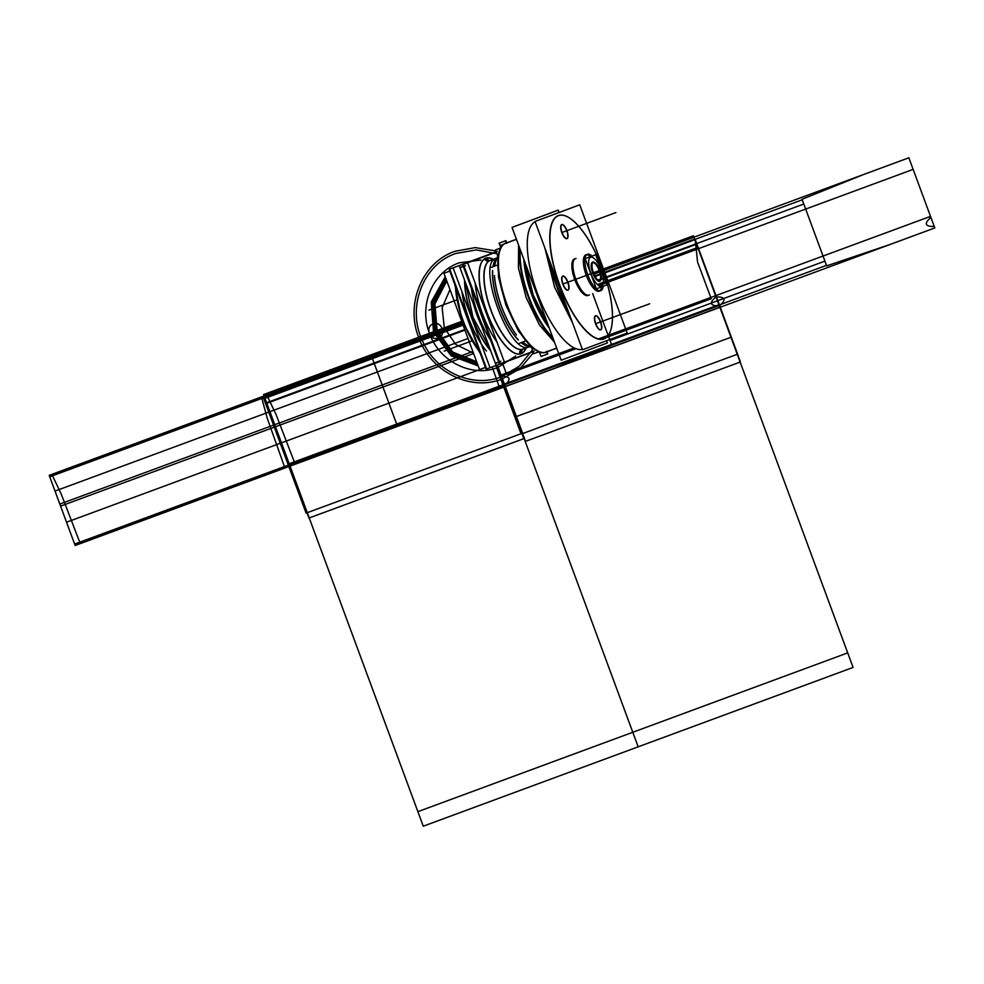 <?xml version="1.0" encoding="UTF-8"?>
<svg xmlns="http://www.w3.org/2000/svg" width="984" height="984" viewBox="0 0 984 984"><rect width="100%" height="100%" fill="white"/><g stroke="black" fill="none" stroke-linecap="round" stroke-linejoin="round"><path stroke-width="1.48" d="M449.799 271.08L443.932 273.269L479.552 369.578L485.432 367.389M499.392 243.048L505.739 240.711L506.551 242.888L505.739 240.711L499.097 243.159L500.758 247.66L499.392 243.06M546.846 351.829L547.658 354.019L541.015 356.466L547.658 354.019L546.846 351.829M537.67 350.882A58.081 20.246 69.7 0 0 545.345 352.346A58.081 20.246 -110.3 0 1 506.981 304.72A58.081 20.246 -110.3 0 1 505.075 243.478L516.403 239.247L505.075 243.478A58.081 20.246 69.7 0 0 500.204 249.665A58.081 20.246 69.7 0 0 506.957 304.659A58.081 20.246 69.7 0 0 537.559 350.821M502.824 244.93L500.253 245.643M500.044 245.717L503.906 244.069M496.932 258.3A47.269 16.482 69.7 0 0 492.972 266.738M492.566 270.428A47.269 16.482 69.7 0 0 518.322 340.07M521.065 342.617A47.269 16.482 69.7 0 0 529.466 346.393M496.133 260.403A48.425 16.876 69.7 0 0 495.616 261.842A48.425 16.876 69.7 0 0 494.718 266.086A48.29 16.839 -110.3 0 1 495.936 260.932M494.509 275.692A48.425 16.876 69.7 0 0 516.379 334.831M522.799 341.977A48.425 16.876 69.7 0 0 526.169 344.548A48.425 16.876 69.7 0 0 527.498 345.31M526.993 345.04A48.29 16.839 -110.3 0 1 522.775 341.989A48.29 16.839 -110.3 0 0 530.893 346.417A48.29 16.839 -110.3 0 1 522.775 341.989A48.29 16.839 -110.3 0 0 530.893 346.417A48.29 16.839 -110.3 0 1 522.775 341.989M516.452 335.003A48.29 16.839 -110.3 0 1 494.448 275.508A48.29 16.839 -110.3 0 0 516.452 335.003A48.29 16.839 -110.3 0 1 494.448 275.508A48.29 16.839 -110.3 0 0 516.452 335.003A48.29 16.839 -110.3 0 1 494.448 275.508M496.883 258.423A47.269 16.482 69.7 0 0 493.144 266.676A47.269 16.482 -110.3 0 1 496.883 258.423A47.269 16.482 69.7 0 0 493.144 266.676A47.269 16.482 69.7 0 1 496.883 258.423A47.269 16.482 69.7 0 0 493.144 266.676A47.269 16.482 69.7 0 1 496.883 258.423M492.701 270.809A47.269 16.482 69.7 0 0 518.187 339.689A47.269 16.482 -110.3 0 1 492.701 270.809A47.269 16.482 69.7 0 0 518.187 339.689A47.269 16.482 69.7 0 1 492.701 270.809A47.269 16.482 69.7 0 0 518.187 339.689A47.269 16.482 69.7 0 1 492.701 270.809M521.225 342.555A47.269 16.482 69.7 0 0 529.355 346.331A47.269 16.482 -110.3 0 1 521.225 342.555A47.269 16.482 69.7 0 0 529.355 346.331A47.269 16.482 69.7 0 1 521.225 342.555A47.269 16.482 69.7 0 0 529.355 346.331A47.269 16.482 69.7 0 1 521.225 342.555M531.594 347.549L533.857 353.687L538.888 351.829M505.85 242.937A58.277 20.32 69.7 0 0 500.29 249.444A58.277 20.32 69.7 0 0 507.055 304.61A58.277 20.32 69.7 0 0 537.781 350.944A58.277 20.32 69.7 0 0 547.805 351.485A58.277 20.32 69.7 0 1 537.781 350.944A58.277 20.32 69.7 0 1 507.055 304.61A58.277 20.32 69.7 0 1 500.29 249.444A58.277 20.32 69.7 0 1 505.85 242.937M507.547 242.519A58.277 20.32 69.7 0 0 506.489 242.728A58.277 20.32 69.7 0 1 507.547 242.519M506.625 242.74L506.834 243.392M546.735 351.263L547.006 351.891M532.75 347.918L518.506 331.153L505.887 305.052L498.494 277.008L498.433 255.016M505.591 240.76L499.245 243.109L505.887 240.65L506.686 242.827L505.591 240.76M497.842 249.05L500.561 248.042L495.481 249.936L497.769 256.098M556.661 348.09L544.435 352.604M516.44 239.358L504.214 243.872M520.315 249.838A58.081 20.246 69.7 0 0 552.823 337.684M503.747 244.18A58.081 20.246 69.7 0 0 506.526 304.806A58.081 20.246 69.7 0 0 543.832 352.69M554.533 342.334L539.527 325.089L526.182 297.635L518.433 268.078L518.593 245.164M519.995 248.952A58.081 20.246 69.7 0 0 553.143 338.558A58.081 20.246 -110.3 0 1 519.995 248.952A58.081 20.246 69.7 0 0 553.143 338.558A58.081 20.246 -110.3 0 1 519.995 248.952A58.081 20.246 -110.3 0 0 553.143 338.558A58.081 20.246 -110.3 0 1 519.995 248.952M519.859 248.583A58.216 20.295 69.7 0 0 553.279 338.939M524.042 259.899A54.956 19.163 69.7 0 0 549.097 327.635A54.956 19.163 -110.3 0 1 524.042 259.899A54.956 19.163 69.7 0 0 549.097 327.635A54.956 19.163 69.7 0 1 524.042 259.899A54.956 19.163 69.7 0 0 549.097 327.635A54.956 19.163 69.7 0 1 524.042 259.899M523.845 259.346A55.104 19.213 69.7 0 0 549.306 328.189M528.592 280.588A54.637 19.04 69.7 0 0 539.048 308.878M544.324 318.964A54.624 19.04 -110.3 0 1 526.046 269.493A54.624 19.04 -110.3 0 0 544.324 318.964A54.624 19.04 -110.3 0 1 526.046 269.493A54.624 19.04 -110.3 0 0 544.324 318.964A54.624 19.04 -110.3 0 1 526.046 269.493A54.624 19.04 -110.3 0 0 544.324 318.964M559.133 212.482L558.26 210.121L512.024 227.402L561.151 360.206L607.386 342.936L606.574 340.735M582.343 349.32A68.081 23.727 -110.3 0 1 537.473 293.478A68.081 23.727 -110.3 0 1 535.148 221.732A68.081 23.727 69.7 0 0 537.473 293.478A68.081 23.727 69.7 0 0 582.343 349.32A68.081 23.727 -110.3 0 1 537.473 293.478A68.081 23.727 -110.3 0 1 535.148 221.732A68.081 23.727 -110.3 0 0 537.473 293.478A68.081 23.727 -110.3 0 0 582.343 349.32A68.081 23.727 -110.3 0 1 537.473 293.478A68.081 23.727 -110.3 0 1 535.148 221.732M582.319 349.246L581.495 349.554M535.173 221.806L534.349 222.101M602.602 339.136A65.608 22.866 69.7 0 0 610.314 331.399A65.608 22.866 69.7 0 0 602.688 269.284A65.608 22.866 69.7 0 0 568.1 217.132A65.608 22.866 69.7 0 0 557.165 216.296M567.965 217.058A65.743 22.915 69.7 0 0 558.309 215.594A65.743 22.915 -110.3 0 1 602.589 269.235A65.743 22.915 -110.3 0 1 603.93 338.927A65.743 22.915 69.7 0 0 610.252 331.559M610.289 331.473A65.743 22.915 69.7 0 0 602.651 269.432A65.743 22.915 69.7 0 0 568.137 217.157M582.503 349.738L627.177 333.035L579.736 204.783L535.05 221.474L582.503 349.738M603.93 338.927A65.743 22.915 -110.3 0 1 559.65 285.274A65.743 22.915 -110.3 0 1 558.309 215.594A65.743 22.915 69.7 0 0 559.65 285.274A65.743 22.915 69.7 0 0 603.93 338.927A65.743 22.915 69.7 0 0 602.589 269.235A65.743 22.915 69.7 0 0 558.309 215.594A65.743 22.915 69.7 0 0 559.65 285.274A65.743 22.915 69.7 0 0 603.93 338.927A65.743 22.915 69.7 0 0 602.589 269.235A65.743 22.915 69.7 0 0 558.309 215.594A65.743 22.915 69.7 0 0 573.93 315.04A65.743 22.915 69.7 0 0 611.113 301.141A65.743 22.915 69.7 0 0 558.309 215.594A65.743 22.915 -110.3 0 1 602.589 269.235A65.743 22.915 -110.3 0 1 603.93 338.927A65.743 22.915 -110.3 0 1 559.65 285.274A65.743 22.915 -110.3 0 1 558.309 215.594A65.743 22.915 69.7 0 0 559.65 285.274A65.743 22.915 69.7 0 0 603.93 338.927M574.373 259.013A19.446 6.777 69.7 0 0 574.767 279.628A19.446 6.777 69.7 0 0 587.866 295.495A19.446 6.777 69.7 0 1 574.767 279.628A19.446 6.777 69.7 0 1 574.373 259.013A19.446 6.777 69.7 0 0 574.767 279.628A19.446 6.777 69.7 0 0 587.866 295.495A19.446 6.777 69.7 0 1 574.767 279.628A19.446 6.777 69.7 0 1 574.373 259.013A19.446 6.777 69.7 0 0 574.767 279.628A19.446 6.777 69.7 0 0 587.866 295.495A19.446 6.777 -110.3 0 1 574.459 278.804A19.446 6.777 -110.3 0 1 574.976 258.878A19.446 6.777 69.7 0 0 574.939 258.878A19.446 6.777 69.7 0 0 574.939 258.878A19.446 6.777 69.7 0 0 574.939 258.878A19.446 6.777 69.7 0 0 574.939 258.878M595.554 323.773A7.466 2.608 69.7 0 0 600.572 329.874A7.466 2.608 69.7 0 0 600.424 321.952A7.466 2.608 69.7 0 0 595.394 315.864A7.466 2.608 69.7 0 0 595.554 323.773A7.466 2.608 69.7 0 0 600.572 329.874A7.466 2.608 69.7 0 0 600.424 321.952A7.466 2.608 69.7 0 0 595.394 315.864A7.466 2.608 69.7 0 0 595.554 323.773A7.466 2.608 69.7 0 0 601.445 328.471A7.466 2.608 69.7 0 0 596.956 316.344A7.466 2.608 69.7 0 0 595.554 323.773A7.466 2.608 69.7 0 0 600.572 329.874A7.466 2.608 69.7 0 0 600.424 321.952A7.466 2.608 69.7 0 0 595.394 315.864A7.466 2.608 69.7 0 0 595.554 323.773A7.466 2.608 69.7 0 0 600.572 329.874A7.466 2.608 69.7 0 0 600.424 321.952A7.466 2.608 69.7 0 0 595.394 315.864A7.466 2.608 69.7 0 0 595.554 323.773M562.651 276.184A7.466 2.608 69.7 0 0 562.799 284.105A7.466 2.608 69.7 0 0 567.829 290.194A7.466 2.608 69.7 0 1 562.799 284.105A7.466 2.608 69.7 0 1 562.651 276.184A7.466 2.608 69.7 0 0 562.799 284.105A7.466 2.608 69.7 0 0 567.829 290.194A7.466 2.608 69.7 0 1 562.799 284.105A7.466 2.608 69.7 0 1 562.651 276.184L562.787 276.147A7.466 2.608 69.7 0 1 567.682 282.285A7.466 2.608 69.7 0 1 567.952 290.145A7.466 2.608 69.7 0 0 567.682 282.285A7.466 2.608 69.7 0 0 562.787 276.147A7.466 2.608 69.7 0 1 567.682 282.285A7.466 2.608 69.7 0 1 567.952 290.145A7.466 2.608 69.7 0 0 567.682 282.285A7.466 2.608 69.7 0 0 562.787 276.147M566.686 230.736A7.466 2.608 69.7 0 0 561.655 224.647A7.466 2.608 69.7 0 0 561.803 232.556A7.466 2.608 69.7 0 0 566.833 238.657A7.466 2.608 69.7 0 0 566.686 230.736A7.466 2.608 69.7 0 0 561.655 224.647A7.466 2.608 69.7 0 0 561.803 232.556A7.466 2.608 69.7 0 0 566.833 238.657A7.466 2.608 69.7 0 0 566.686 230.736A7.466 2.608 69.7 0 0 560.782 226.037A7.466 2.608 69.7 0 0 565.271 238.177A7.466 2.608 69.7 0 0 566.686 230.736A7.466 2.608 69.7 0 0 561.655 224.647A7.466 2.608 69.7 0 0 561.803 232.556A7.466 2.608 69.7 0 0 566.833 238.657A7.466 2.608 69.7 0 0 566.686 230.736A7.466 2.608 69.7 0 0 561.655 224.647A7.466 2.608 69.7 0 0 561.803 232.556A7.466 2.608 69.7 0 0 566.833 238.657A7.466 2.608 69.7 0 0 566.686 230.736M575.849 258.509A19.446 6.777 69.7 0 0 575.443 258.62A19.446 6.777 69.7 0 0 575.824 279.21A19.446 6.777 69.7 0 0 588.924 295.114A19.446 6.777 69.7 0 0 589.318 294.917M588.518 295.225A19.446 6.777 69.7 0 0 588.924 295.114A19.446 6.777 69.7 0 0 589.465 294.831M576.046 258.485A19.446 6.777 69.7 0 0 575.443 258.62A19.446 6.777 69.7 0 0 575.05 258.804M559.859 215.299A65.608 22.866 69.7 0 0 559.81 285.225A65.608 22.866 69.7 0 0 605.295 338.127M548.74 258.472A68.216 23.776 69.7 0 0 568.813 312.715M568.432 311.694A68.081 23.727 -110.3 0 1 549.121 259.493A68.081 23.727 69.7 0 0 568.432 311.694A68.081 23.727 -110.3 0 1 549.121 259.493A68.081 23.727 69.7 0 0 568.432 311.694A68.081 23.727 69.7 0 1 549.121 259.493A68.081 23.727 69.7 0 0 568.432 311.694M550.093 262.138A68.081 23.727 69.7 0 0 567.448 309.062M572.577 322.912L554.582 287.156L544.964 248.263M600.511 321.424A7.466 2.608 -110.3 0 1 600.83 329.775A7.466 2.608 -110.3 0 1 595.64 323.244M595.972 324.117A7.466 2.608 -110.3 0 1 595.652 315.766A7.466 2.608 -110.3 0 1 600.843 322.297M568.235 290.034A7.466 2.608 -110.3 0 1 568.076 290.108A7.466 2.608 -110.3 0 1 563.045 283.995A7.466 2.608 -110.3 0 1 562.909 276.086A7.466 2.608 -110.3 0 1 563.057 276.049M562.75 276.16A7.466 2.608 -110.3 0 1 562.909 276.086A7.466 2.608 -110.3 0 1 567.94 282.199A7.466 2.608 -110.3 0 1 568.076 290.108A7.466 2.608 -110.3 0 1 567.928 290.145M562.233 232.9A7.466 2.608 -110.3 0 1 561.913 224.549A7.466 2.608 -110.3 0 1 567.091 231.08M566.772 230.207A7.466 2.608 -110.3 0 1 567.091 238.558A7.466 2.608 -110.3 0 1 561.901 232.027M529.724 346.528L521.951 349.406A47.269 16.482 69.7 0 0 522.652 349.234L529.072 346.872C510.192 357.044 475.37 262.9 496.293 258.202L497.08 257.919M497.031 258.029L489.22 260.92M519.921 354.019A3.506 3.272 79.7 0 1 521.975 349.406M484.669 258.743A3.506 3.272 -120.7 0 0 489.245 260.908A47.269 16.482 69.7 0 1 489.897 260.575A47.269 16.482 69.7 0 0 491.127 310.501A47.269 16.482 69.7 0 0 522.652 349.234A47.269 16.482 69.7 0 0 523.181 349.049A47.269 16.482 69.7 0 1 522.652 349.234L529.835 346.589M522.725 349.222A47.269 16.482 -110.3 0 1 490.954 310.563A47.269 16.482 -110.3 0 1 489.958 260.539A47.269 16.482 -110.3 0 0 490.954 310.563A47.269 16.482 -110.3 0 0 522.725 349.222A3.506 3.284 -110.5 0 0 520.954 353.6A3.506 3.284 -110.5 0 1 522.75 349.209A3.506 3.284 -110.5 0 0 520.954 353.6A3.506 3.284 69.5 0 1 522.75 349.209A3.506 3.284 -110.5 0 0 520.954 353.6A50.774 17.7 69.7 0 0 525.776 348.09A50.774 17.7 -110.3 0 1 520.954 353.6A3.506 3.284 69.5 0 1 522.75 349.209A47.269 16.482 -110.3 0 1 490.954 310.563A47.269 16.482 -110.3 0 1 489.958 260.539A3.506 3.284 69.5 0 1 485.727 258.374A3.506 3.284 -110.5 0 0 489.983 260.539A3.506 3.284 69.5 0 1 485.727 258.374A3.506 3.284 -110.5 0 0 489.983 260.539A3.506 3.284 69.5 0 1 485.727 258.374A50.774 17.7 69.7 0 1 493.009 259.407A50.774 17.7 69.7 0 0 485.727 258.374A50.774 17.7 69.7 0 1 493.009 259.407A50.774 17.7 69.7 0 0 485.727 258.374A3.506 3.284 69.5 0 0 489.983 260.539A47.269 16.482 -110.3 0 0 490.954 310.563A47.269 16.482 -110.3 0 0 522.725 349.222A47.269 16.482 -110.3 0 1 489.331 305.901A47.269 16.482 -110.3 0 1 493.513 260.28M522.024 353.293L522.024 353.293A50.959 17.761 69.7 0 1 486.699 312.199A50.959 17.761 69.7 0 1 486.736 257.906A3.506 3.272 -100.3 0 0 486.748 257.906A3.506 3.272 -100.3 0 0 490.278 260.416M522.012 353.268A3.506 3.272 59.3 0 1 523.045 349.099A3.506 3.284 68.6 0 0 522.971 349.123M504.398 362.124L467.658 262.789L496.28 252.088L463.415 264.352L500.155 363.699L533.033 351.436M520.954 353.6A50.774 17.7 69.7 0 0 525.776 348.09A50.774 17.7 69.7 0 1 520.954 353.6A50.774 17.7 69.7 0 0 525.776 348.09A50.774 17.7 69.7 0 1 520.954 353.6A50.774 17.7 -110.3 0 1 515.013 353.207M486.908 257.87A50.922 17.749 69.7 0 0 485.85 258.165A50.922 17.749 69.7 0 0 486.846 312.076A50.922 17.749 69.7 0 0 521.151 353.699A50.922 17.749 69.7 0 0 522.172 353.207M520.093 353.982A50.922 17.749 69.7 0 0 521.151 353.699A50.922 17.749 69.7 0 0 526.071 347.979M493.316 259.296A50.922 17.749 69.7 0 0 485.85 258.165A50.922 17.749 69.7 0 0 484.817 258.657M496.945 341.965A50.922 17.749 -110.3 0 1 475.1 282.925A50.922 17.749 -110.3 0 0 496.945 341.965A50.922 17.749 -110.3 0 1 475.1 282.925A50.922 17.749 -110.3 0 0 496.945 341.965A50.922 17.749 -110.3 0 1 475.1 282.925M497.326 251.375L462.554 264.364L499.491 364.24L534.263 351.251M483.648 319.074A51.193 17.847 -110.3 0 1 479.921 308.976A51.193 17.847 69.7 0 0 483.648 319.074A51.193 17.847 -110.3 0 1 479.921 308.976A51.193 17.847 69.7 0 0 483.648 319.074A51.193 17.847 69.7 0 1 479.921 308.976A51.193 17.847 69.7 0 0 483.648 319.074M490.659 340.366A51.193 17.847 -110.3 0 1 471.373 288.226A51.193 17.847 -110.3 0 0 490.659 340.366A51.193 17.847 -110.3 0 1 471.373 288.226A51.193 17.847 -110.3 0 0 490.659 340.366A51.193 17.847 -110.3 0 1 471.373 288.226A51.193 17.847 -110.3 0 0 490.659 340.366M493.98 252.63L459.196 265.606L496.145 365.482L499.491 364.228M484.534 256.111L449.762 269.087L486.699 368.963L496.133 365.458M490.057 367.733L453.107 267.857L487.879 254.868M490.745 350.894A51.193 17.847 -110.3 0 1 464.583 280.145A51.193 17.847 69.7 0 0 490.745 350.894A51.193 17.847 -110.3 0 1 464.583 280.145A51.193 17.847 69.7 0 0 490.745 350.894A51.193 17.847 69.7 0 1 464.583 280.145A51.193 17.847 69.7 0 0 490.745 350.894M464.743 280.588A51.193 17.847 69.7 0 0 490.586 350.452M486.453 351.017A51.193 17.847 -110.3 0 1 461.939 291.707A51.193 17.847 -110.3 0 0 481.225 343.846A51.193 17.847 -110.3 0 1 461.939 291.707A51.193 17.847 -110.3 0 0 481.225 343.846A51.193 17.847 -110.3 0 1 461.939 291.707A51.193 17.847 -110.3 0 0 481.225 343.846M449.86 269.358L449.257 269.579L485.998 368.926L486.6 368.705M455.481 286.442A50.922 17.749 69.7 0 0 479.749 352.026M455.678 286.947A50.922 17.749 69.7 0 0 479.565 351.522A50.922 17.749 -110.3 0 1 455.678 286.947A50.922 17.749 69.7 0 0 479.565 351.522A50.922 17.749 69.7 0 1 455.678 286.947A50.922 17.749 69.7 0 0 479.565 351.522M519.49 343.207L525.554 340.944M491.41 267.316L497.498 265.04M600.4 290.747A19.372 6.753 69.7 0 0 600.806 290.637A19.372 6.753 69.7 0 0 602.958 287.562M591.015 255.225A19.372 6.753 69.7 0 0 587.374 254.29A19.372 6.753 69.7 0 0 586.981 254.475M585.898 254.844A19.372 6.753 69.7 0 0 585.886 254.844A19.372 6.753 -110.3 0 1 585.898 254.844A19.372 6.753 69.7 0 0 586.279 275.36A19.372 6.753 69.7 0 0 599.317 291.19A19.372 6.753 -110.3 0 1 586.279 275.36A19.372 6.753 -110.3 0 1 585.886 254.844A19.372 6.753 69.7 0 0 586.279 275.372A19.372 6.753 69.7 0 0 599.33 291.178A19.372 6.753 -110.3 0 1 586.279 275.372A19.372 6.753 -110.3 0 1 585.886 254.844A19.372 6.753 69.7 0 0 586.279 275.372A19.372 6.753 69.7 0 0 599.33 291.178A19.372 6.753 69.7 0 1 584.705 270.403A19.372 6.753 69.7 0 1 590.129 256.246M601.236 286.996A3.887 3.641 79.7 0 1 599.834 290.784M590.068 256.787A3.887 3.641 -120.7 0 0 586.538 254.819M601.396 286.27A15.486 5.4 69.7 0 0 601.089 269.862A15.486 5.4 69.7 0 0 590.658 257.23A15.486 5.4 -110.3 0 1 601.089 269.862A15.486 5.4 -110.3 0 1 601.396 286.27A15.486 5.4 -110.3 0 1 590.978 273.638A15.486 5.4 -110.3 0 1 590.658 257.23A15.486 5.4 69.7 0 0 590.978 273.638A15.486 5.4 69.7 0 0 601.396 286.27A15.486 5.4 69.7 0 0 601.089 269.862A15.486 5.4 69.7 0 0 590.658 257.23A15.486 5.4 69.7 0 0 590.978 273.638A15.486 5.4 69.7 0 0 601.396 286.27A15.486 5.4 69.7 0 0 597.718 262.851A15.486 5.4 69.7 0 0 588.961 266.123A15.486 5.4 69.7 0 0 601.396 286.27A15.486 5.4 69.7 0 0 601.089 269.862A15.486 5.4 69.7 0 0 590.658 257.23A15.486 5.4 -110.3 0 1 601.089 269.862A15.486 5.4 -110.3 0 1 601.396 286.27A15.486 5.4 -110.3 0 1 590.978 273.638A15.486 5.4 -110.3 0 1 590.658 257.23A15.486 5.4 69.7 0 0 590.978 273.638A15.486 5.4 69.7 0 0 601.396 286.27M590.4 256.664A3.887 3.641 -110.5 0 0 586.735 254.647A3.887 3.641 69.5 0 1 590.4 256.664A3.887 3.641 -110.5 0 0 586.735 254.647A3.887 3.641 69.5 0 1 590.4 256.664A3.887 3.641 -110.5 0 0 586.735 254.647A3.887 3.641 -110.5 0 1 590.4 256.664M600.092 290.784A3.887 3.641 -110.5 0 0 601.568 286.873A3.887 3.641 69.5 0 1 600.092 290.784A3.887 3.641 -110.5 0 0 601.568 286.873A3.887 3.641 69.5 0 1 600.092 290.784A3.887 3.641 69.5 0 0 601.568 286.873A3.887 3.641 69.5 0 1 600.092 290.784M596.353 288.816L606.87 284.893L595.701 254.684L585.185 258.608L596.353 288.816M598.124 281.043A10.111 3.53 69.7 0 0 599.539 281.24A10.111 3.53 69.7 0 0 600.363 280.44A10.111 3.53 69.7 0 1 599.539 281.24A10.111 3.53 69.7 0 0 600.363 280.44A10.111 3.53 69.7 0 1 599.539 281.24A10.111 3.53 69.7 0 0 600.363 280.44A10.111 3.53 69.7 0 1 599.539 281.24A10.111 3.53 69.7 0 1 592.725 272.986A10.111 3.53 69.7 0 1 592.516 262.261A10.111 3.53 69.7 0 0 591.728 262.999M593.672 262.334A10.111 3.53 69.7 0 0 592.516 262.261A10.111 3.53 69.7 0 0 592.725 272.986A10.111 3.53 69.7 0 0 599.539 281.24A10.111 3.53 69.7 0 1 592.233 271.535A10.111 3.53 69.7 0 1 593.672 262.334A10.111 3.53 69.7 0 0 592.516 262.261A10.111 3.53 69.7 0 0 592.725 272.986A10.111 3.53 69.7 0 0 599.539 281.24A10.111 3.53 69.7 0 1 592.725 272.986A10.111 3.53 69.7 0 1 592.516 262.261A10.111 3.53 69.7 0 1 593.672 262.334A10.111 3.53 69.7 0 0 592.516 262.261A10.111 3.53 69.7 0 1 593.672 262.334M590.72 256.541A3.887 3.641 -100.3 0 0 586.87 254.573L586.821 254.585M601.9 286.75A3.887 3.641 59.3 0 1 600.277 290.735L600.215 290.772M587.78 254.179A19.372 6.753 69.7 0 0 587.374 254.29A19.372 6.753 69.7 0 0 587.755 274.807A19.372 6.753 69.7 0 0 600.806 290.637A19.372 6.753 69.7 0 0 601.187 290.452M592.393 262.199A10.246 3.567 -110.3 0 1 594.311 262.445M600.769 279.936A10.246 3.567 -110.3 0 1 599.477 281.375M599.908 281.215A10.246 3.567 -110.3 0 1 598.198 281.092A10.246 3.567 -110.3 0 1 592.798 272.949A10.246 3.567 -110.3 0 1 591.605 263.245A10.246 3.567 -110.3 0 1 592.811 262.039M591.544 263.392A10.111 3.53 69.7 0 0 592.725 272.974A10.111 3.53 69.7 0 0 598.051 281.006M593.057 262.494A9.729 3.395 -110.3 0 1 593.254 262.408A9.729 3.395 -110.3 0 1 599.809 270.354A9.729 3.395 -110.3 0 1 599.994 280.649A9.729 3.395 -110.3 0 1 599.797 280.711M600.191 280.551A9.729 3.395 -110.3 0 1 599.994 280.649A9.729 3.395 -110.3 0 1 593.45 272.703A9.729 3.395 -110.3 0 1 593.254 262.408A9.729 3.395 -110.3 0 1 593.463 262.347M494.694 266.098A48.29 16.839 -110.3 0 1 497.99 257.353A48.29 16.839 -110.3 0 0 494.694 266.098A48.29 16.839 -110.3 0 1 497.99 257.353A48.29 16.839 -110.3 0 0 494.694 266.098M545.345 352.346L546.784 351.866L547.584 354.043L546.784 351.866L547.584 354.043L546.784 351.866L545.345 352.346A58.081 20.246 -110.3 0 1 506.981 304.72A58.081 20.246 -110.3 0 1 505.075 243.478L506.477 242.913L505.075 243.478A58.081 20.246 69.7 0 0 506.981 304.72A58.081 20.246 69.7 0 0 545.345 352.346A58.081 20.246 -110.3 0 1 506.981 304.72A58.081 20.246 -110.3 0 1 505.075 243.478L506.477 242.913M481.508 262.519A50.774 17.7 -110.3 0 1 493.009 259.407A50.774 17.7 69.7 0 0 485.727 258.374M481.668 326.331A47.072 16.408 -110.3 0 1 473.673 304.733M445.924 278.669L432.874 302.875L435.1 331.202L451.853 354.154L477.511 364.068M473.476 353.158L455.776 344.486L444.301 327.795L442.16 307.66L449.959 289.579L442.16 307.66L444.301 327.795L455.776 344.486L473.476 353.158L455.776 344.486L444.301 327.795L442.16 307.66L449.959 289.579L442.16 307.66L444.301 327.795L455.776 344.486L473.476 353.158M492.172 366.946L499.847 388.631L295.2 464.227L276.123 414.658L266.75 394.978L462.234 322.764L264.106 395.949L289.235 463.882L264.106 395.949L49.2 475.346L74.329 543.266L77.797 544.533L287.426 467.092L289.235 463.882L292.703 465.149L502.332 387.708L504.152 384.486L496.994 365.162L501.09 376.232C510.425 376.22 511.545 379.246 504.448 385.31L504.976 386.737L719.894 307.34L719.365 305.926C710.03 305.938 708.911 302.9 716.008 296.836L693.929 237.181L594.004 274.093L693.929 237.181L716.008 296.836C725.343 296.836 726.463 299.862 719.365 305.926L719.894 307.34L934.8 227.956L930.52 216.369L598.42 338.939M598.813 285.594L698.222 248.767L696.352 243.712L597.989 280.046M573.746 348.078L500.696 375.15L504.976 386.737L550.683 369.824L611.777 345.249L610.019 340.501L717.471 300.809L715.602 295.766L717.471 300.809L824.924 261.117L826.683 265.865L889.081 244.819L934.8 227.956L908.847 157.797L863.14 174.697L802.046 199.272L803.805 204.02L696.352 243.712L698.222 248.767L913.127 169.371L908.847 157.797L594.004 274.093L693.929 237.181L594.004 274.093L693.929 237.181L594.004 274.093L693.929 237.181L594.004 274.093L693.929 237.181L719.894 307.34L934.8 227.956L934.271 226.541C924.935 226.541 923.816 223.516 930.913 217.452L908.847 157.797L594.004 274.093M462.271 321.165L429.664 333.207L462.271 321.165M711.247 298.755L697.57 262.052L695.184 239.542L595.185 276.479L695.221 239.53L697.57 262.052L711.247 298.755L601.618 339.259L711.247 298.755M502.492 363.121L506.6 374.351L575.591 348.865L506.6 374.351L502.492 363.121M461.717 321.362L263.589 394.547L290.022 465.998L504.927 386.601L496.994 365.162L638.173 746.819L496.994 365.162L504.976 386.737L719.894 307.34L693.929 237.181L719.894 307.34L693.929 237.181L719.894 307.34L693.929 237.181L719.894 307.34L693.929 237.181L719.894 307.34L934.8 227.956L908.847 157.797L693.929 237.181L719.894 307.34L504.976 386.737L496.994 365.162L504.976 386.737L496.994 365.162L504.927 386.601L719.845 307.217L693.413 235.779L593.45 272.703L693.413 235.779L593.45 272.703L693.413 235.779L719.845 307.217L693.413 235.779L719.845 307.217L504.927 386.601L496.994 365.162L504.976 386.737L719.894 307.34L504.976 386.737L496.994 365.162L504.976 386.737L496.994 365.162L504.927 386.601L719.845 307.217L504.927 386.601L496.994 365.162L504.976 386.737L719.894 307.34L504.976 386.737L496.994 365.162L504.927 386.601L290.022 465.998L504.927 386.601L290.022 465.998L263.589 394.547L290.022 465.998L263.589 394.547L461.717 321.362M284.942 468.015L267.156 417.966L261.473 396.933L51.844 474.362L61.217 494.042L80.282 543.611L284.942 468.015M462.763 324.216L264.647 397.401L289.53 464.682L504.448 385.285L496.994 365.162L632.798 732.268L847.704 652.884L696.438 243.958L598.247 280.231M504.312 384.043L719.23 304.659L698.025 247.341L597.436 284.499L698.037 247.341L719.23 304.659L504.312 384.043L497.289 365.052L504.312 384.043M473.624 353.551L275.495 426.736L290.046 466.059L504.952 386.675L496.994 365.162L504.288 384.879L719.206 305.495L694.618 239.026L594.865 275.877L694.618 239.026L719.206 305.495L504.288 384.879L496.994 365.162L504.103 384.375L719.021 304.978L694.802 239.542L595.123 276.369M462.259 322.826L264.13 396.011L269.923 411.669L468.052 338.484M464.842 329.824L266.726 403.009L423.268 826.203L853.091 667.435L696.549 244.241L598.567 280.428M275.495 426.736L60.59 506.12L75.128 545.443L290.046 466.059L275.495 426.736M55.018 491.065L269.923 411.669L264.13 396.011L49.225 475.407L55.018 491.065M264.647 397.401L49.729 476.785L74.624 544.066L289.53 464.682L264.647 397.401M525.518 441.349L740.435 361.964L698.037 247.341L740.435 361.964L525.518 441.349L497.301 365.052L525.518 441.349M495.85 250.92L475.198 247.599L454.879 251.314C422.579 262.248 405.199 303.453 418.643 337.278C430.438 371.694 470.463 391.706 502.123 379.012L519.97 368.631L533.488 352.678M515.751 355.987L497.855 367.487C471.914 377.893 439.11 361.485 429.454 333.268C418.434 305.569 432.677 271.805 459.147 262.839L480.893 260.01M485.456 367.475L281.449 442.837L289.899 465.653L504.804 386.269L496.994 365.162L504.976 386.737L719.894 307.34L290.071 466.121L504.976 386.737L290.071 466.121L504.976 386.737L290.071 466.121L504.976 386.737L290.071 466.121L504.976 386.737L290.071 466.121L504.976 386.737L290.071 466.121L264.106 395.949L290.071 466.121L264.106 395.949L290.071 466.121L75.153 545.505L49.2 475.346L75.153 545.505L290.071 466.121L264.106 395.949L49.2 475.346L75.153 545.505L290.071 466.121L264.106 395.949L49.2 475.346L264.106 395.949L290.071 466.121L264.106 395.949L462.234 322.764L264.106 395.949L462.234 322.764L264.106 395.949L290.071 466.121L264.106 395.949L462.234 322.764L264.106 395.949L290.071 466.121L264.106 395.949L290.071 466.121L264.106 395.949L462.234 322.764L49.2 475.346L75.153 545.505L290.071 466.121L264.106 395.949L290.071 466.121L504.976 386.737L496.994 365.162L504.976 386.737L496.994 365.162L504.976 386.737L496.994 365.162L504.976 386.737L496.994 365.162L504.976 386.737L719.894 307.34L504.976 386.737L496.994 365.162L504.976 386.737L496.994 365.162L504.521 385.519L289.616 464.903L264.561 397.167L289.616 464.903L74.71 544.287L49.655 476.563L462.689 323.982M463.685 324.855L372.419 358.57L396.675 424.116L611.581 344.732L592.676 293.638L611.581 344.732L826.486 265.348L802.243 199.789L595.099 276.307M496.871 253.7L476.158 249.911L455.69 253.503C423.206 264.401 406.724 306.934 422.124 340.07C434.854 371.325 471.926 388.532 501.311 376.823L519.195 366.257L532.467 349.91M463.009 324.843L460.426 317.881L463.009 324.843L263.687 398.495L306.085 513.119L521.003 433.735L495.788 365.581L521.003 433.735L306.085 513.119L263.687 398.495L463.009 324.868M454.854 267.193L465.198 263.318M438.335 337.967C430.033 341.522 424.522 326.651 433.157 323.945C441.472 320.39 446.97 335.261 438.335 337.967M502.123 363.268L491.877 367.044M601.298 269.739L648.665 252.236L601.298 269.739M595.8 323.674L649.661 303.785L595.8 323.674M563.045 283.995L616.907 264.106L563.045 283.995M562.061 232.458L615.91 212.569L562.061 232.458M485.579 258.226A3.506 3.284 -111.4 0 0 490.094 260.489M522.713 433.55L737.619 354.154L695.221 239.53L737.619 354.154L522.713 433.55L497.363 365.027L522.713 433.55M521.102 353.748A3.506 3.284 68.6 0 1 522.824 349.185M445.334 277.082L431.509 302.174L433.735 331.706L451.262 355.581L478.089 365.642L451.262 355.581L433.735 331.706L431.509 302.174L445.334 277.082L431.509 302.174L433.735 331.706L451.262 355.581L478.089 365.642M496.17 362.924L497.031 362.592M461.742 267.082L460.832 267.402M478.039 365.482L451.324 355.433L433.87 331.657L431.644 302.236L445.395 277.242M477.08 362.911L452.271 353.121L436.084 330.833L433.87 303.38L446.342 279.813L433.87 303.38L436.084 330.833L452.271 353.121L477.08 362.911M698.086 247.328L597.436 284.499L698.099 247.316L597.436 284.499L698.086 247.328L731.309 337.155L698.086 247.328M497.351 365.027L516.403 416.539L731.321 337.143L516.403 416.539L497.351 365.027M445.235 276.812L431.263 302.051L433.489 331.793L451.152 355.827L478.199 365.913L451.152 355.827L433.489 331.793L431.263 302.051L445.235 276.812L431.263 302.051L433.489 331.793L451.152 355.827L478.199 365.913L451.152 355.827L433.489 331.793L431.263 302.051L445.235 276.812M496.268 363.182L500.807 361.214L496.268 363.182M465.469 265.692L460.746 267.144L465.469 265.692M476.662 361.792L452.689 352.112L437.056 330.476L434.842 303.884L446.761 280.944L434.842 303.884L437.056 330.476L452.689 352.112L476.662 361.792M462.923 324.622L264.794 397.807L289.382 464.263L504.288 384.879L289.382 464.263L264.794 397.807L462.923 324.622M476.637 361.718L452.714 352.051L437.117 330.452L434.903 303.908L446.785 281.006L434.903 303.908L437.117 330.452L452.714 352.051L476.637 361.718M462.406 323.232L264.278 396.417L274.745 424.682L472.861 351.497M281.449 442.837L66.543 522.221L74.981 545.05L289.899 465.653L281.449 442.837M59.827 504.079L274.745 424.682L264.278 396.417L49.372 475.801L59.827 504.079M464.743 329.542L266.615 402.727L417.88 811.652L632.798 732.268L496.994 365.162L504.669 385.913L289.763 465.297L264.413 396.773L289.763 465.297L74.858 544.693L49.508 476.158L462.541 323.588M464.952 330.12L266.516 403.415L308.927 518.051L523.832 438.655L496.686 365.273L523.832 438.655L308.927 518.051L266.516 403.415L464.952 330.12M462.849 324.437L460.573 318.287M601.482 286.897A3.887 3.641 72.4 0 1 600.031 290.784M590.486 256.627A3.887 3.641 -107.6 0 0 586.772 254.61M463.107 325.126L264.979 398.311L289.198 463.759L504.103 384.375L496.994 365.162M471.496 341.054L444.19 351.14L471.496 341.054M456.342 300.046L429.012 310.132L456.342 300.046M599.687 280.723A9.729 3.395 69.7 0 0 599.207 270.575A9.729 3.395 69.7 0 0 592.971 262.556A9.729 3.395 69.7 0 1 599.207 270.575A9.729 3.395 69.7 0 1 599.687 280.723L599.404 280.87A9.729 3.395 69.7 0 1 592.848 272.937A9.729 3.395 69.7 0 1 592.651 262.63A9.729 3.395 69.7 0 0 592.848 272.937A9.729 3.395 69.7 0 0 599.404 280.87M596.033 271.744L664.434 246.48L596.033 271.744M539.355 352.001L541.015 356.466L539.355 352.001M498.679 253.688L495.85 261.166L498.679 253.688M533.795 348.754L526.784 344.917L533.795 348.754M546.993 351.78L547.793 353.957L546.993 351.78M556.698 348.188L545.64 352.284L556.698 348.188M524.915 262.261L533.217 295.04L548.236 325.298L533.217 295.04L524.915 262.261M465.432 282.457L473.009 317.266L489.897 348.594L473.009 317.266L465.432 282.457M454.793 284.573L462.296 321.214L480.438 353.883L462.296 321.214L454.793 284.573M601.138 290.108L602.282 288.804M602.651 288.189L603.426 286.172L600.302 290.71M601.851 271.326L600.72 268.238L601.851 271.326M589.318 254.635L590.363 254.954"/></g></svg>
